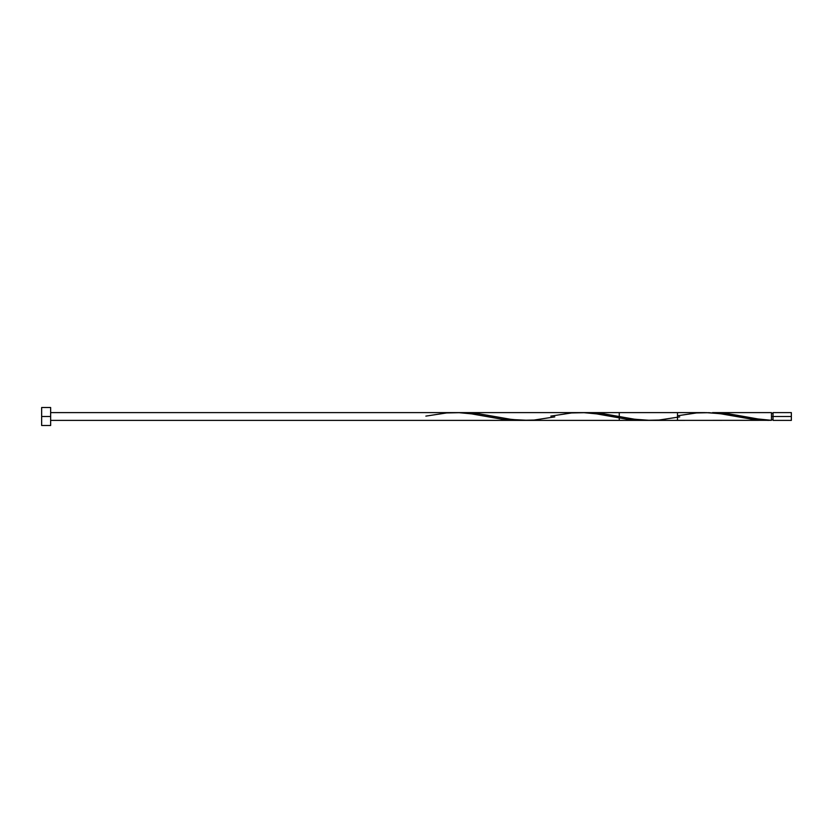 <?xml version="1.0" encoding="UTF-8"?>
<svg xmlns="http://www.w3.org/2000/svg" width="833" height="833" viewBox="0 0 833 833"><rect width="100%" height="100%" fill="white"/><g stroke="black" fill="none" stroke-linecap="round" stroke-linejoin="round"><path stroke-width="1.25" d="M677.5 415.771L696.492 412.949L708.987 412.679L721.482 413.866L752.72 419.374L771.462 420.321L771.462 416.5L773.024 416.5L773.024 412.606L773.024 420.394L791.35 420.394L791.35 416.5L771.462 416.5L771.462 412.606L712.579 412.606L726.605 413.48L757.447 418.905L771.462 420.321L771.462 412.606M41.65 425.496L41.65 407.504L41.65 425.496L50.646 425.496L50.646 416.5L41.65 416.5L50.646 416.5L50.646 407.504L50.646 425.496M587.046 412.606L600.52 413.345L634.871 419.259L650.5 420.394L771.462 420.321L758.967 419.134L727.73 413.626L712.579 412.606M464.054 412.606L478.683 413.741L512.076 419.54L528.466 420.353M705.822 412.606L720.181 413.678L753.147 419.426L768.411 420.394M525.55 420.394L619.263 420.394L619.263 412.606L588.025 412.606M50.646 412.606L677.5 412.606L677.5 420.394L50.646 420.394M791.35 420.394L791.35 412.606L791.35 416.5L773.024 416.5L773.024 420.394M425.861 416.115L446.592 412.949L459.087 412.679L471.582 413.866L502.82 419.374L521.562 420.321M550.811 416.115L571.542 412.949L584.037 412.679L596.532 413.866L627.77 419.374L646.512 420.321M679.738 416.885L659.007 420.051L646.512 420.321L634.017 419.134L602.78 413.626L584.037 412.679M554.788 416.885L534.057 420.051L521.562 420.321L509.067 419.134L477.83 413.626L459.087 412.679M771.462 419.624L773.024 419.624M463.075 412.606L704.999 412.606M41.65 407.504L50.646 407.504M771.462 413.376L773.024 413.376M773.024 412.606L791.35 412.606"/></g></svg>
